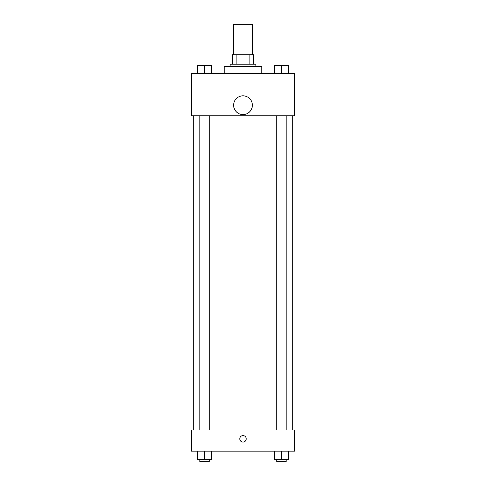<?xml version="1.0" encoding="UTF-8"?>
<svg xmlns="http://www.w3.org/2000/svg" width="486" height="486" viewBox="0 0 486 486"><rect width="100%" height="100%" fill="white"/><g stroke="black" fill="none" stroke-linecap="round" stroke-linejoin="round"><path stroke-width="0.73" d="M252.38 54.79L252.38 24.3L233.62 24.3L233.62 54.79M236.117 64.17L236.117 54.79L232.448 54.79L232.448 64.17L232.448 54.79M236.117 54.79L253.552 54.79L253.552 64.17M249.883 64.17L249.883 54.79M230.103 66.515L230.103 64.17L255.897 64.17L255.897 66.515M261.76 73.55L261.76 66.515L224.24 66.515L224.24 73.55M191.405 73.55L294.595 73.55L294.595 115.765L191.405 115.765L191.405 73.55M243 114.593A9.38 9.38 0 0 1 234.878 100.523A9.38 9.38 0 0 1 251.122 100.523A9.38 9.38 0 0 1 243 114.593M191.405 430.037L294.595 430.037L294.595 451.148L191.405 451.148L191.405 430.037M243 442.06A3.226 3.226 0 0 1 240.206 437.218A3.226 3.226 0 0 1 245.795 437.218A3.226 3.226 0 0 1 243 442.06M274.426 451.148L274.426 459.355L288.502 459.355L288.502 451.148L288.502 459.355M281.461 459.355L281.461 451.148M286.151 459.355L286.151 461.7L276.771 461.7L276.771 459.355M197.498 451.148L197.498 459.355L211.574 459.355L211.574 451.148L211.574 459.355M204.539 459.355L204.539 451.148M209.229 459.355L209.229 461.7L199.849 461.7L199.849 459.355M274.426 73.55L274.426 65.343L288.502 65.343L288.502 73.55L288.502 65.343M281.461 73.55L281.461 65.343L276.771 65.324M286.151 65.343L281.461 65.324M197.498 73.55L197.498 65.343L211.574 65.343L211.574 73.55L211.574 65.343M204.539 73.55L204.539 65.343L199.849 65.324M209.229 65.343L204.539 65.324M292.25 430.037L292.25 115.765M193.75 430.037L193.75 115.765M276.771 115.765L276.771 430.037M286.151 115.765L286.151 430.037M209.229 430.037L209.229 115.765M199.849 430.037L199.849 115.765"/></g></svg>
